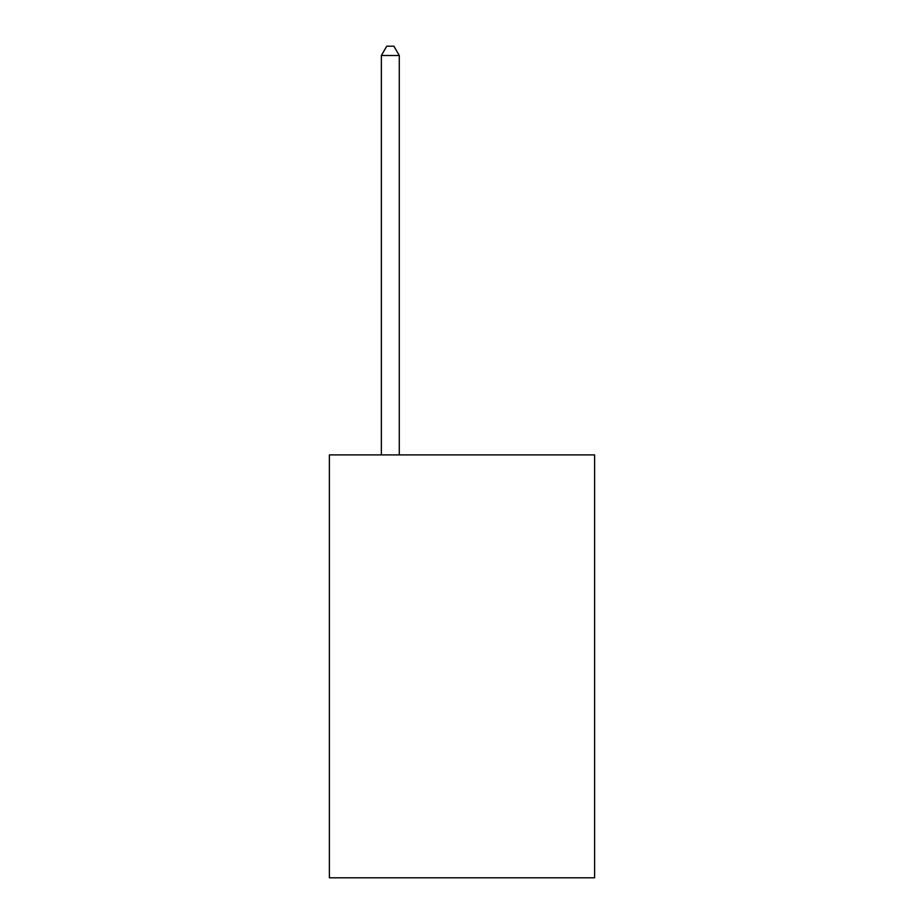 <?xml version="1.0" encoding="UTF-8"?>
<svg xmlns="http://www.w3.org/2000/svg" width="924" height="924" viewBox="0 0 924 924"><rect width="100%" height="100%" fill="white"/><g stroke="black" fill="none" stroke-linecap="round" stroke-linejoin="round"><path stroke-width="1.39" d="M594.606 454.908L594.606 877.8L329.394 877.8L329.394 454.908L594.606 454.908M399.284 454.908L399.284 55.521L381.358 55.521L381.358 454.908M381.358 55.521L386.74 46.2L393.901 46.2L399.284 55.521"/></g></svg>

